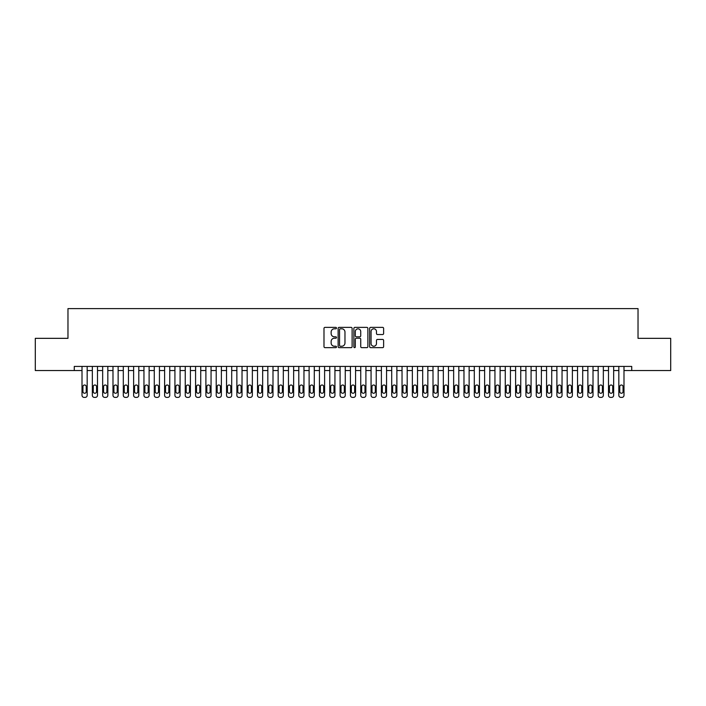<?xml version="1.0" encoding="UTF-8"?>
<svg xmlns="http://www.w3.org/2000/svg" width="706" height="706" viewBox="0 0 706 706"><rect width="100%" height="100%" fill="white"/><g stroke="black" fill="none" stroke-linecap="round" stroke-linejoin="round"><path stroke-width="1.06" d="M336.48 328.087A0.706 0.706 0 0 0 335.774 327.381L325.007 327.381A1.015 1.015 0 0 0 323.992 328.396L323.992 346.637A1.015 1.015 0 0 0 325.007 347.652L335.774 347.652A0.706 0.706 0 0 0 336.48 346.937A0.706 0.706 0 0 0 335.774 346.231L334.379 346.231A3.239 3.239 0 0 1 331.14 342.984L331.14 341.466A3.239 3.239 0 0 1 334.379 338.227L335.774 338.227A0.706 0.706 0 0 0 336.48 337.512A0.706 0.706 0 0 0 335.774 336.806L334.379 336.806A3.239 3.239 0 0 1 331.14 333.567L331.14 332.041A3.239 3.239 0 0 1 334.379 328.802L335.774 328.802A0.706 0.706 0 0 0 336.48 328.087M382.617 334.529A1.015 1.015 0 0 0 383.623 333.514L383.623 328.396A1.015 1.015 0 0 0 382.617 327.381L370.659 327.381A1.015 1.015 0 0 0 369.644 328.396L369.644 346.637A1.015 1.015 0 0 0 370.659 347.652L382.617 347.652A1.015 1.015 0 0 0 383.623 346.637L383.623 340.451A1.015 1.015 0 0 0 382.617 339.436L377.498 339.436A1.015 1.015 0 0 0 376.483 340.451L376.483 343.522A2.709 2.709 0 0 1 373.774 346.231A2.709 2.709 0 0 1 371.065 343.522L371.065 331.511A2.709 2.709 0 0 1 373.774 328.802A2.709 2.709 0 0 1 376.483 331.511L376.483 333.514A1.015 1.015 0 0 0 377.498 334.529L382.617 334.529M623.989 370.553L631.729 370.553L631.729 366.423L74.271 366.423L74.271 370.553L82.011 370.553L82.011 395.325A2.065 2.065 179.3 0 0 84.076 397.39L85.108 397.39A2.065 2.065 179.3 0 0 87.173 395.325L87.173 366.423M631.729 370.553L670.7 370.553L670.7 338.342L638.03 338.342L638.03 308.61L67.97 308.61L67.97 338.342L35.3 338.342L35.3 370.553L74.271 370.553M352.118 328.396A1.015 1.015 0 0 0 351.103 327.381L339.145 327.381A1.015 1.015 0 0 0 338.13 328.396L338.13 346.637A1.015 1.015 0 0 0 339.145 347.652L351.103 347.652A1.015 1.015 0 0 0 352.118 346.637L352.118 328.396M354.897 327.381L366.855 327.381A1.015 1.015 0 0 1 367.87 328.396L367.87 346.637A1.015 1.015 0 0 1 366.855 347.652L361.737 347.652A1.015 1.015 0 0 1 360.731 346.637L360.731 339.242A1.015 1.015 0 0 0 359.716 338.227L356.318 338.227A1.015 1.015 0 0 0 355.303 339.242L355.303 346.937A0.706 0.706 0 0 1 354.597 347.652A0.706 0.706 0 0 1 353.882 346.937L353.882 328.396A1.015 1.015 0 0 1 354.897 327.381M87.173 370.553L92.336 370.553L92.336 395.325A2.065 2.065 179.3 0 0 94.401 397.39L95.434 397.39A2.065 2.065 179.3 0 0 97.499 395.325L97.499 366.423M97.499 370.553L102.661 370.553L102.661 395.325A2.065 2.065 179.3 0 0 104.726 397.39L105.759 397.39A2.065 2.065 179.3 0 0 107.824 395.325L107.824 366.423M107.824 370.553L112.986 370.553L112.986 395.325A2.065 2.065 179.3 0 0 115.052 397.39L116.084 397.39A2.065 2.065 179.3 0 0 118.14 395.325L118.14 366.423M118.14 370.553L123.303 370.553L123.303 395.325A2.065 2.065 179.3 0 0 125.368 397.39L126.4 397.39A2.065 2.065 179.3 0 0 128.466 395.325L128.466 366.423M128.466 370.553L133.628 370.553L133.628 395.325A2.065 2.065 179.3 0 0 135.693 397.39L136.726 397.39A2.065 2.065 179.3 0 0 138.791 395.325L138.791 366.423M138.791 370.553L143.953 370.553L143.953 395.325A2.065 2.065 179.3 0 0 146.018 397.39L147.051 397.39A2.065 2.065 179.3 0 0 149.116 395.325L149.116 366.423M149.116 370.553L154.279 370.553L154.279 395.325A2.065 2.065 179.3 0 0 156.344 397.39L157.376 397.39A2.065 2.065 179.3 0 0 159.441 395.325L159.441 366.423M159.441 370.553L164.604 370.553L164.604 395.325A2.065 2.065 179.3 0 0 166.66 397.39L167.693 397.39A2.065 2.065 179.3 0 0 169.758 395.325L169.758 366.423M169.758 370.553L174.92 370.553L174.92 395.325A2.065 2.065 179.3 0 0 176.985 397.39L178.018 397.39A2.065 2.065 179.3 0 0 180.083 395.325L180.083 366.423M180.083 370.553L185.246 370.553L185.246 395.325A2.065 2.065 179.3 0 0 187.311 397.39L188.343 397.39A2.065 2.065 179.3 0 0 190.408 395.325L190.408 366.423M190.408 370.553L195.571 370.553L195.571 395.325A2.065 2.065 179.3 0 0 197.636 397.39L198.668 397.39A2.065 2.065 179.3 0 0 200.733 395.325L200.733 366.423M200.733 370.553L205.896 370.553L205.896 395.325A2.065 2.065 179.3 0 0 207.961 397.39L208.994 397.39A2.065 2.065 179.3 0 0 211.059 395.325L211.059 366.423M211.059 370.553L216.212 370.553L216.212 395.325A2.065 2.065 179.3 0 0 218.278 397.39L219.31 397.39A2.065 2.065 179.3 0 0 221.375 395.325L221.375 366.423M221.375 370.553L226.538 370.553L226.538 395.325A2.065 2.065 179.3 0 0 228.603 397.39L229.635 397.39A2.065 2.065 179.3 0 0 231.7 395.325L231.7 366.423M231.7 370.553L236.863 370.553L236.863 395.325A2.065 2.065 179.3 0 0 238.928 397.39L239.961 397.39A2.065 2.065 179.3 0 0 242.026 395.325L242.026 366.423M242.026 370.553L247.188 370.553L247.188 395.325A2.065 2.065 179.3 0 0 249.253 397.39L250.286 397.39A2.065 2.065 179.3 0 0 252.351 395.325L252.351 366.423M252.351 370.553L257.514 370.553L257.514 395.325A2.065 2.065 179.3 0 0 259.57 397.39L260.602 397.39A2.065 2.065 179.3 0 0 262.667 395.325L262.667 366.423M262.667 370.553L267.83 370.553L267.83 395.325A2.065 2.065 179.3 0 0 269.895 397.39L270.928 397.39A2.065 2.065 179.3 0 0 272.993 395.325L272.993 366.423M272.993 370.553L278.155 370.553L278.155 395.325A2.065 2.065 179.3 0 0 280.22 397.39L281.253 397.39A2.065 2.065 179.3 0 0 283.318 395.325L283.318 366.423M283.318 370.553L288.48 370.553L288.48 395.325A2.065 2.065 179.3 0 0 290.545 397.39L291.578 397.39A2.065 2.065 179.3 0 0 293.643 395.325L293.643 366.423M293.643 370.553L298.806 370.553L298.806 395.325A2.065 2.065 179.3 0 0 300.871 397.39L301.903 397.39A2.065 2.065 179.3 0 0 303.968 395.325L303.968 366.423M303.968 370.553L309.122 370.553L309.122 395.325A2.065 2.065 179.3 0 0 311.187 397.39L312.22 397.39A2.065 2.065 179.3 0 0 314.285 395.325L314.285 366.423M314.285 370.553L319.447 370.553L319.447 395.325A2.065 2.065 179.3 0 0 321.512 397.39L322.545 397.39A2.065 2.065 179.3 0 0 324.61 395.325L324.61 366.423M324.61 370.553L329.773 370.553L329.773 395.325A2.065 2.065 179.3 0 0 331.838 397.39L332.87 397.39A2.065 2.065 179.3 0 0 334.935 395.325L334.935 366.423M334.935 370.553L340.098 370.553L340.098 395.325A2.065 2.065 179.3 0 0 342.163 397.39L343.195 397.39A2.065 2.065 179.3 0 0 345.26 395.325L345.26 366.423M345.26 370.553L350.423 370.553L350.423 395.325A2.065 2.065 179.3 0 0 352.488 397.39L353.512 397.39A2.065 2.065 179.3 0 0 355.577 395.325L355.577 366.423M355.577 370.553L360.74 370.553L360.74 395.325A2.065 2.065 179.3 0 0 362.805 397.39L363.837 397.39A2.065 2.065 179.3 0 0 365.902 395.325L365.902 366.423M365.902 370.553L371.065 370.553L371.065 395.325A2.065 2.065 179.3 0 0 373.13 397.39L374.162 397.39A2.065 2.065 179.3 0 0 376.227 395.325L376.227 366.423M376.227 370.553L381.39 370.553L381.39 395.325A2.065 2.065 179.3 0 0 383.455 397.39L384.488 397.39A2.065 2.065 179.3 0 0 386.553 395.325L386.553 366.423M386.553 370.553L391.715 370.553L391.715 395.325A2.065 2.065 179.3 0 0 393.78 397.39L394.813 397.39A2.065 2.065 179.3 0 0 396.878 395.325L396.878 366.423M396.878 370.553L402.032 370.553L402.032 395.325A2.065 2.065 179.3 0 0 404.097 397.39L405.129 397.39A2.065 2.065 179.3 0 0 407.194 395.325L407.194 366.423M407.194 370.553L412.357 370.553L412.357 395.325A2.065 2.065 179.3 0 0 414.422 397.39L415.455 397.39A2.065 2.065 179.3 0 0 417.52 395.325L417.52 366.423M417.52 370.553L422.682 370.553L422.682 395.325A2.065 2.065 179.3 0 0 424.747 397.39L425.78 397.39A2.065 2.065 179.3 0 0 427.845 395.325L427.845 366.423M427.845 370.553L433.007 370.553L433.007 395.325A2.065 2.065 179.3 0 0 435.072 397.39L436.105 397.39A2.065 2.065 179.3 0 0 438.17 395.325L438.17 366.423M438.17 370.553L443.333 370.553L443.333 395.325A2.065 2.065 179.3 0 0 445.398 397.39L446.43 397.39A2.065 2.065 179.3 0 0 448.486 395.325L448.486 366.423M448.486 370.553L453.649 370.553L453.649 395.325A2.065 2.065 179.3 0 0 455.714 397.39L456.747 397.39A2.065 2.065 179.3 0 0 458.812 395.325L458.812 366.423M458.812 370.553L463.974 370.553L463.974 395.325A2.065 2.065 179.3 0 0 466.039 397.39L467.072 397.39A2.065 2.065 179.3 0 0 469.137 395.325L469.137 366.423M469.137 370.553L474.3 370.553L474.3 395.325A2.065 2.065 179.3 0 0 476.365 397.39L477.397 397.39A2.065 2.065 179.3 0 0 479.462 395.325L479.462 366.423M479.462 370.553L484.625 370.553L484.625 395.325A2.065 2.065 179.3 0 0 486.69 397.39L487.722 397.39A2.065 2.065 179.3 0 0 489.787 395.325L489.787 366.423M489.787 370.553L494.941 370.553L494.941 395.325A2.065 2.065 179.3 0 0 497.006 397.39L498.039 397.39A2.065 2.065 179.3 0 0 500.104 395.325L500.104 366.423M500.104 370.553L505.267 370.553L505.267 395.325A2.065 2.065 179.3 0 0 507.332 397.39L508.364 397.39A2.065 2.065 179.3 0 0 510.429 395.325L510.429 366.423M510.429 370.553L515.592 370.553L515.592 395.325A2.065 2.065 179.3 0 0 517.657 397.39L518.689 397.39A2.065 2.065 179.3 0 0 520.754 395.325L520.754 366.423M520.754 370.553L525.917 370.553L525.917 395.325A2.065 2.065 179.3 0 0 527.982 397.39L529.015 397.39A2.065 2.065 179.3 0 0 531.08 395.325L531.08 366.423M531.08 370.553L536.242 370.553L536.242 395.325A2.065 2.065 179.3 0 0 538.307 397.39L539.34 397.39A2.065 2.065 179.3 0 0 541.396 395.325L541.396 366.423M541.396 370.553L546.559 370.553L546.559 395.325A2.065 2.065 179.3 0 0 548.624 397.39L549.656 397.39A2.065 2.065 179.3 0 0 551.721 395.325L551.721 366.423M551.721 370.553L556.884 370.553L556.884 395.325A2.065 2.065 179.3 0 0 558.949 397.39L559.982 397.39A2.065 2.065 179.3 0 0 562.047 395.325L562.047 366.423M562.047 370.553L567.209 370.553L567.209 395.325A2.065 2.065 179.3 0 0 569.274 397.39L570.307 397.39A2.065 2.065 179.3 0 0 572.372 395.325L572.372 366.423M572.372 370.553L577.534 370.553L577.534 395.325A2.065 2.065 179.3 0 0 579.6 397.39L580.632 397.39A2.065 2.065 179.3 0 0 582.697 395.325L582.697 366.423M582.697 370.553L587.86 370.553L587.86 395.325A2.065 2.065 179.3 0 0 589.916 397.39L590.948 397.39A2.065 2.065 179.3 0 0 593.014 395.325L593.014 366.423M593.014 370.553L598.176 370.553L598.176 395.325A2.065 2.065 179.3 0 0 600.241 397.39L601.274 397.39A2.065 2.065 179.3 0 0 603.339 395.325L603.339 366.423M603.339 370.553L608.501 370.553L608.501 395.325A2.065 2.065 179.3 0 0 610.566 397.39L611.599 397.39A2.065 2.065 179.3 0 0 613.664 395.325L613.664 366.423M613.664 370.553L618.827 370.553L618.827 395.325A2.065 2.065 179.3 0 0 620.892 397.39L621.924 397.39A2.065 2.065 179.3 0 0 623.989 395.325L623.989 366.423M340.257 328.802A0.706 0.706 0 0 0 339.551 329.508L339.551 345.516A0.706 0.706 0 0 0 340.257 346.231L341.73 346.231A3.239 3.239 0 0 0 344.969 342.984L344.969 332.041A3.239 3.239 0 0 0 341.73 328.802L340.257 328.802M360.731 331.564A2.709 2.709 0 0 0 358.013 328.855A2.709 2.709 0 0 0 355.303 331.564L355.303 335.791A1.015 1.015 0 0 0 356.318 336.806L359.716 336.806A1.015 1.015 0 0 0 360.731 335.791L360.731 331.564M82.946 391.609A1.65 1.65 0.7 0 0 84.596 393.26A1.65 1.65 0.7 0 0 86.247 391.609A1.65 1.65 -0.7 0 1 84.596 393.26A1.65 1.65 -0.7 0 1 82.946 391.609L82.946 386.65A1.65 1.65 -0.7 0 1 84.596 384.999A1.65 1.65 -0.7 0 1 86.247 386.65A1.65 1.65 0.7 0 0 84.596 384.999A1.65 1.65 0.7 0 0 82.946 386.65M82.011 366.423L82.011 395.325M86.247 386.65L86.247 391.609M93.263 391.609A1.65 1.65 0.7 0 0 94.913 393.26A1.65 1.65 0.7 0 0 96.572 391.609A1.65 1.65 -0.7 0 1 94.913 393.26A1.65 1.65 -0.7 0 1 93.263 391.609L93.263 386.65A1.65 1.65 -0.7 0 1 94.913 384.999A1.65 1.65 -0.7 0 1 96.572 386.65A1.65 1.65 0.7 0 0 94.913 384.999A1.65 1.65 0.7 0 0 93.263 386.65M103.588 391.609A1.65 1.65 0.7 0 0 105.238 393.26A1.65 1.65 0.7 0 0 106.888 391.609A1.65 1.65 -0.7 0 1 105.238 393.26A1.65 1.65 -0.7 0 1 103.588 391.609L103.588 386.65A1.65 1.65 -0.7 0 1 105.238 384.999A1.65 1.65 -0.7 0 1 106.888 386.65A1.65 1.65 0.7 0 0 105.238 384.999A1.65 1.65 0.7 0 0 103.588 386.65M92.336 366.423L92.336 395.325M96.572 386.65L96.572 391.609M102.661 366.423L102.661 395.325M106.888 386.65L106.888 391.609M113.913 391.609A1.65 1.65 0.7 0 0 115.563 393.26A1.65 1.65 0.7 0 0 117.214 391.609A1.65 1.65 -0.7 0 1 115.563 393.26A1.65 1.65 -0.7 0 1 113.913 391.609L113.913 386.65A1.65 1.65 -0.7 0 1 115.563 384.999A1.65 1.65 -0.7 0 1 117.214 386.65A1.65 1.65 0.7 0 0 115.563 384.999A1.65 1.65 0.7 0 0 113.913 386.65M124.238 391.609A1.65 1.65 0.7 0 0 125.889 393.26A1.65 1.65 0.7 0 0 127.539 391.609A1.65 1.65 -0.7 0 1 125.889 393.26A1.65 1.65 -0.7 0 1 124.238 391.609L124.238 386.65A1.65 1.65 -0.7 0 1 125.889 384.999A1.65 1.65 -0.7 0 1 127.539 386.65A1.65 1.65 0.7 0 0 125.889 384.999A1.65 1.65 0.7 0 0 124.238 386.65M112.986 366.423L112.986 395.325M117.214 386.65L117.214 391.609M123.303 366.423L123.303 395.325M127.539 386.65L127.539 391.609M134.555 391.609A1.65 1.65 0.7 0 0 136.214 393.26A1.65 1.65 0.7 0 0 137.864 391.609A1.65 1.65 -0.7 0 1 136.214 393.26A1.65 1.65 -0.7 0 1 134.555 391.609L134.555 386.65A1.65 1.65 -0.7 0 1 136.214 384.999A1.65 1.65 -0.7 0 1 137.864 386.65A1.65 1.65 0.7 0 0 136.214 384.999A1.65 1.65 0.7 0 0 134.555 386.65M133.628 366.423L133.628 395.325M137.864 386.65L137.864 391.609M144.88 391.609A1.65 1.65 0.7 0 0 146.53 393.26A1.65 1.65 0.7 0 0 148.189 391.609A1.65 1.65 -0.7 0 1 146.53 393.26A1.65 1.65 -0.7 0 1 144.88 391.609L144.88 386.65A1.65 1.65 -0.7 0 1 146.53 384.999A1.65 1.65 -0.7 0 1 148.189 386.65A1.65 1.65 0.7 0 0 146.53 384.999A1.65 1.65 0.7 0 0 144.88 386.65M143.953 366.423L143.953 395.325M148.189 386.65L148.189 391.609M155.205 391.609A1.65 1.65 0.7 0 0 156.856 393.26A1.65 1.65 0.7 0 0 158.506 391.609A1.65 1.65 -0.7 0 1 156.856 393.26A1.65 1.65 -0.7 0 1 155.205 391.609L155.205 386.65A1.65 1.65 -0.7 0 1 156.856 384.999A1.65 1.65 -0.7 0 1 158.506 386.65A1.65 1.65 0.7 0 0 156.856 384.999A1.65 1.65 0.7 0 0 155.205 386.65M154.279 366.423L154.279 395.325M158.506 386.65L158.506 391.609M165.531 391.609A1.65 1.65 0.7 0 0 167.181 393.26A1.65 1.65 0.7 0 0 168.831 391.609A1.65 1.65 -0.7 0 1 167.181 393.26A1.65 1.65 -0.7 0 1 165.531 391.609L165.531 386.65A1.65 1.65 -0.7 0 1 167.181 384.999A1.65 1.65 -0.7 0 1 168.831 386.65A1.65 1.65 0.7 0 0 167.181 384.999A1.65 1.65 0.7 0 0 165.531 386.65M164.604 366.423L164.604 395.325M168.831 386.65L168.831 391.609M175.856 391.609A1.65 1.65 0.7 0 0 177.506 393.26A1.65 1.65 0.7 0 0 179.156 391.609A1.65 1.65 -0.7 0 1 177.506 393.26A1.65 1.65 -0.7 0 1 175.856 391.609L175.856 386.65A1.65 1.65 -0.7 0 1 177.506 384.999A1.65 1.65 -0.7 0 1 179.156 386.65A1.65 1.65 0.7 0 0 177.506 384.999A1.65 1.65 0.7 0 0 175.856 386.65M174.92 366.423L174.92 395.325M179.156 386.65L179.156 391.609M186.172 391.609A1.65 1.65 0.7 0 0 187.831 393.26A1.65 1.65 0.7 0 0 189.482 391.609A1.65 1.65 -0.7 0 1 187.831 393.26A1.65 1.65 -0.7 0 1 186.172 391.609L186.172 386.65A1.65 1.65 -0.7 0 1 187.831 384.999A1.65 1.65 -0.7 0 1 189.482 386.65A1.65 1.65 0.7 0 0 187.831 384.999A1.65 1.65 0.7 0 0 186.172 386.65M185.246 366.423L185.246 395.325M189.482 386.65L189.482 391.609M196.497 391.609A1.65 1.65 0.7 0 0 198.148 393.26A1.65 1.65 0.7 0 0 199.798 391.609A1.65 1.65 -0.7 0 1 198.148 393.26A1.65 1.65 -0.7 0 1 196.497 391.609L196.497 386.65A1.65 1.65 -0.7 0 1 198.148 384.999A1.65 1.65 -0.7 0 1 199.798 386.65A1.65 1.65 0.7 0 0 198.148 384.999A1.65 1.65 0.7 0 0 196.497 386.65M195.571 366.423L195.571 395.325M199.798 386.65L199.798 391.609M206.823 391.609A1.65 1.65 0.7 0 0 208.473 393.26A1.65 1.65 0.7 0 0 210.123 391.609A1.65 1.65 -0.7 0 1 208.473 393.26A1.65 1.65 -0.7 0 1 206.823 391.609L206.823 386.65A1.65 1.65 -0.7 0 1 208.473 384.999A1.65 1.65 -0.7 0 1 210.123 386.65A1.65 1.65 0.7 0 0 208.473 384.999A1.65 1.65 0.7 0 0 206.823 386.65M205.896 366.423L205.896 395.325M210.123 386.65L210.123 391.609M217.148 391.609A1.65 1.65 0.7 0 0 218.798 393.26A1.65 1.65 0.7 0 0 220.448 391.609A1.65 1.65 -0.7 0 1 218.798 393.26A1.65 1.65 -0.7 0 1 217.148 391.609L217.148 386.65A1.65 1.65 -0.7 0 1 218.798 384.999A1.65 1.65 -0.7 0 1 220.448 386.65A1.65 1.65 0.7 0 0 218.798 384.999A1.65 1.65 0.7 0 0 217.148 386.65M216.212 366.423L216.212 395.325M220.448 386.65L220.448 391.609M227.464 391.609A1.65 1.65 0.7 0 0 229.123 393.26A1.65 1.65 0.7 0 0 230.774 391.609A1.65 1.65 -0.7 0 1 229.123 393.26A1.65 1.65 -0.7 0 1 227.464 391.609L227.464 386.65A1.65 1.65 -0.7 0 1 229.123 384.999A1.65 1.65 -0.7 0 1 230.774 386.65A1.65 1.65 0.7 0 0 229.123 384.999A1.65 1.65 0.7 0 0 227.464 386.65M226.538 366.423L226.538 395.325M230.774 386.65L230.774 391.609M237.79 391.609A1.65 1.65 0.7 0 0 239.44 393.26A1.65 1.65 0.7 0 0 241.099 391.609A1.65 1.65 -0.7 0 1 239.44 393.26A1.65 1.65 -0.7 0 1 237.79 391.609L237.79 386.65A1.65 1.65 -0.7 0 1 239.44 384.999A1.65 1.65 -0.7 0 1 241.099 386.65A1.65 1.65 0.7 0 0 239.44 384.999A1.65 1.65 0.7 0 0 237.79 386.65M236.863 366.423L236.863 395.325M241.099 386.65L241.099 391.609M248.115 391.609A1.65 1.65 0.7 0 0 249.765 393.26A1.65 1.65 0.7 0 0 251.415 391.609A1.65 1.65 -0.7 0 1 249.765 393.26A1.65 1.65 -0.7 0 1 248.115 391.609L248.115 386.65A1.65 1.65 -0.7 0 1 249.765 384.999A1.65 1.65 -0.7 0 1 251.415 386.65A1.65 1.65 0.7 0 0 249.765 384.999A1.65 1.65 0.7 0 0 248.115 386.65M247.188 366.423L247.188 395.325M251.415 386.65L251.415 391.609M258.44 391.609A1.65 1.65 0.7 0 0 260.09 393.26A1.65 1.65 0.7 0 0 261.741 391.609A1.65 1.65 -0.7 0 1 260.09 393.26A1.65 1.65 -0.7 0 1 258.44 391.609L258.44 386.65A1.65 1.65 -0.7 0 1 260.09 384.999A1.65 1.65 -0.7 0 1 261.741 386.65A1.65 1.65 0.7 0 0 260.09 384.999A1.65 1.65 0.7 0 0 258.44 386.65M257.514 366.423L257.514 395.325M261.741 386.65L261.741 391.609M268.765 391.609A1.65 1.65 0.7 0 0 270.416 393.26A1.65 1.65 0.7 0 0 272.066 391.609A1.65 1.65 -0.7 0 1 270.416 393.26A1.65 1.65 -0.7 0 1 268.765 391.609L268.765 386.65A1.65 1.65 -0.7 0 1 270.416 384.999A1.65 1.65 -0.7 0 1 272.066 386.65A1.65 1.65 0.7 0 0 270.416 384.999A1.65 1.65 0.7 0 0 268.765 386.65M267.83 366.423L267.83 395.325M272.066 386.65L272.066 391.609M279.082 391.609A1.65 1.65 0.7 0 0 280.741 393.26A1.65 1.65 0.7 0 0 282.391 391.609A1.65 1.65 -0.7 0 1 280.741 393.26A1.65 1.65 -0.7 0 1 279.082 391.609L279.082 386.65A1.65 1.65 -0.7 0 1 280.741 384.999A1.65 1.65 -0.7 0 1 282.391 386.65A1.65 1.65 0.7 0 0 280.741 384.999A1.65 1.65 0.7 0 0 279.082 386.65M278.155 366.423L278.155 395.325M282.391 386.65L282.391 391.609M289.407 391.609A1.65 1.65 0.7 0 0 291.057 393.26A1.65 1.65 0.7 0 0 292.708 391.609A1.65 1.65 -0.7 0 1 291.057 393.26A1.65 1.65 -0.7 0 1 289.407 391.609L289.407 386.65A1.65 1.65 -0.7 0 1 291.057 384.999A1.65 1.65 -0.7 0 1 292.708 386.65A1.65 1.65 0.7 0 0 291.057 384.999A1.65 1.65 0.7 0 0 289.407 386.65M288.48 366.423L288.48 395.325M292.708 386.65L292.708 391.609M299.732 391.609A1.65 1.65 0.7 0 0 301.383 393.26A1.65 1.65 0.7 0 0 303.033 391.609A1.65 1.65 -0.7 0 1 301.383 393.26A1.65 1.65 -0.7 0 1 299.732 391.609L299.732 386.65A1.65 1.65 -0.7 0 1 301.383 384.999A1.65 1.65 -0.7 0 1 303.033 386.65A1.65 1.65 0.7 0 0 301.383 384.999A1.65 1.65 0.7 0 0 299.732 386.65M298.806 366.423L298.806 395.325M303.033 386.65L303.033 391.609M310.058 391.609A1.65 1.65 0.7 0 0 311.708 393.26A1.65 1.65 0.7 0 0 313.358 391.609A1.65 1.65 -0.7 0 1 311.708 393.26A1.65 1.65 -0.7 0 1 310.058 391.609L310.058 386.65A1.65 1.65 -0.7 0 1 311.708 384.999A1.65 1.65 -0.7 0 1 313.358 386.65A1.65 1.65 0.7 0 0 311.708 384.999A1.65 1.65 0.7 0 0 310.058 386.65M309.122 366.423L309.122 395.325M313.358 386.65L313.358 391.609M320.374 391.609A1.65 1.65 0.7 0 0 322.033 393.26A1.65 1.65 0.7 0 0 323.683 391.609A1.65 1.65 -0.7 0 1 322.033 393.26A1.65 1.65 -0.7 0 1 320.374 391.609L320.374 386.65A1.65 1.65 -0.7 0 1 322.033 384.999A1.65 1.65 -0.7 0 1 323.683 386.65A1.65 1.65 0.7 0 0 322.033 384.999A1.65 1.65 0.7 0 0 320.374 386.65M319.447 366.423L319.447 395.325M323.683 386.65L323.683 391.609M330.699 391.609A1.65 1.65 0.7 0 0 332.349 393.26A1.65 1.65 0.7 0 0 334.009 391.609A1.65 1.65 -0.7 0 1 332.349 393.26A1.65 1.65 -0.7 0 1 330.699 391.609L330.699 386.65A1.65 1.65 -0.7 0 1 332.349 384.999A1.65 1.65 -0.7 0 1 334.009 386.65A1.65 1.65 0.7 0 0 332.349 384.999A1.65 1.65 0.7 0 0 330.699 386.65M329.773 366.423L329.773 395.325M334.009 386.65L334.009 391.609M341.024 391.609A1.65 1.65 0.7 0 0 342.675 393.26A1.65 1.65 0.7 0 0 344.325 391.609A1.65 1.65 -0.7 0 1 342.675 393.26A1.65 1.65 -0.7 0 1 341.024 391.609L341.024 386.65A1.65 1.65 -0.7 0 1 342.675 384.999A1.65 1.65 -0.7 0 1 344.325 386.65A1.65 1.65 0.7 0 0 342.675 384.999A1.65 1.65 0.7 0 0 341.024 386.65M340.098 366.423L340.098 395.325M344.325 386.65L344.325 391.609M351.35 391.609A1.65 1.65 0.7 0 0 353 393.26A1.65 1.65 0.7 0 0 354.65 391.609A1.65 1.65 -0.7 0 1 353 393.26A1.65 1.65 -0.7 0 1 351.35 391.609L351.35 386.65A1.65 1.65 -0.7 0 1 353 384.999A1.65 1.65 -0.7 0 1 354.65 386.65A1.65 1.65 0.7 0 0 353 384.999A1.65 1.65 0.7 0 0 351.35 386.65M350.423 366.423L350.423 395.325M354.65 386.65L354.65 391.609M361.675 391.609A1.65 1.65 0.7 0 0 363.325 393.26A1.65 1.65 0.7 0 0 364.976 391.609A1.65 1.65 -0.7 0 1 363.325 393.26A1.65 1.65 -0.7 0 1 361.675 391.609L361.675 386.65A1.65 1.65 -0.7 0 1 363.325 384.999A1.65 1.65 -0.7 0 1 364.976 386.65A1.65 1.65 0.7 0 0 363.325 384.999A1.65 1.65 0.7 0 0 361.675 386.65M360.74 366.423L360.74 395.325M364.976 386.65L364.976 391.609M371.991 391.609A1.65 1.65 0.7 0 0 373.65 393.26A1.65 1.65 0.7 0 0 375.301 391.609A1.65 1.65 -0.7 0 1 373.65 393.26A1.65 1.65 -0.7 0 1 371.991 391.609L371.991 386.65A1.65 1.65 -0.7 0 1 373.65 384.999A1.65 1.65 -0.7 0 1 375.301 386.65A1.65 1.65 0.7 0 0 373.65 384.999A1.65 1.65 0.7 0 0 371.991 386.65M371.065 366.423L371.065 395.325M375.301 386.65L375.301 391.609M382.317 391.609A1.65 1.65 0.7 0 0 383.967 393.26A1.65 1.65 0.7 0 0 385.626 391.609A1.65 1.65 -0.7 0 1 383.967 393.26A1.65 1.65 -0.7 0 1 382.317 391.609L382.317 386.65A1.65 1.65 -0.7 0 1 383.967 384.999A1.65 1.65 -0.7 0 1 385.626 386.65A1.65 1.65 0.7 0 0 383.967 384.999A1.65 1.65 0.7 0 0 382.317 386.65M381.39 366.423L381.39 395.325M385.626 386.65L385.626 391.609M392.642 391.609A1.65 1.65 0.7 0 0 394.292 393.26A1.65 1.65 0.7 0 0 395.942 391.609A1.65 1.65 -0.7 0 1 394.292 393.26A1.65 1.65 -0.7 0 1 392.642 391.609L392.642 386.65A1.65 1.65 -0.7 0 1 394.292 384.999A1.65 1.65 -0.7 0 1 395.942 386.65A1.65 1.65 0.7 0 0 394.292 384.999A1.65 1.65 0.7 0 0 392.642 386.65M391.715 366.423L391.715 395.325M395.942 386.65L395.942 391.609M402.967 391.609A1.65 1.65 0.7 0 0 404.617 393.26A1.65 1.65 0.7 0 0 406.268 391.609A1.65 1.65 -0.7 0 1 404.617 393.26A1.65 1.65 -0.7 0 1 402.967 391.609L402.967 386.65A1.65 1.65 -0.7 0 1 404.617 384.999A1.65 1.65 -0.7 0 1 406.268 386.65A1.65 1.65 0.7 0 0 404.617 384.999A1.65 1.65 0.7 0 0 402.967 386.65M402.032 366.423L402.032 395.325M406.268 386.65L406.268 391.609M413.292 391.609A1.65 1.65 0.7 0 0 414.943 393.26A1.65 1.65 0.7 0 0 416.593 391.609A1.65 1.65 -0.7 0 1 414.943 393.26A1.65 1.65 -0.7 0 1 413.292 391.609L413.292 386.65A1.65 1.65 -0.7 0 1 414.943 384.999A1.65 1.65 -0.7 0 1 416.593 386.65A1.65 1.65 0.7 0 0 414.943 384.999A1.65 1.65 0.7 0 0 413.292 386.65M412.357 366.423L412.357 395.325M416.593 386.65L416.593 391.609M423.609 391.609A1.65 1.65 0.7 0 0 425.259 393.26A1.65 1.65 0.7 0 0 426.918 391.609A1.65 1.65 -0.7 0 1 425.259 393.26A1.65 1.65 -0.7 0 1 423.609 391.609L423.609 386.65A1.65 1.65 -0.7 0 1 425.259 384.999A1.65 1.65 -0.7 0 1 426.918 386.65A1.65 1.65 0.7 0 0 425.259 384.999A1.65 1.65 0.7 0 0 423.609 386.65M422.682 366.423L422.682 395.325M426.918 386.65L426.918 391.609M433.934 391.609A1.65 1.65 0.7 0 0 435.584 393.26A1.65 1.65 0.7 0 0 437.235 391.609A1.65 1.65 -0.7 0 1 435.584 393.26A1.65 1.65 -0.7 0 1 433.934 391.609L433.934 386.65A1.65 1.65 -0.7 0 1 435.584 384.999A1.65 1.65 -0.7 0 1 437.235 386.65A1.65 1.65 0.7 0 0 435.584 384.999A1.65 1.65 0.7 0 0 433.934 386.65M433.007 366.423L433.007 395.325M437.235 386.65L437.235 391.609M444.259 391.609A1.65 1.65 0.7 0 0 445.91 393.26A1.65 1.65 0.7 0 0 447.56 391.609A1.65 1.65 -0.7 0 1 445.91 393.26A1.65 1.65 -0.7 0 1 444.259 391.609L444.259 386.65A1.65 1.65 -0.7 0 1 445.91 384.999A1.65 1.65 -0.7 0 1 447.56 386.65A1.65 1.65 0.7 0 0 445.91 384.999A1.65 1.65 0.7 0 0 444.259 386.65M443.333 366.423L443.333 395.325M447.56 386.65L447.56 391.609M454.585 391.609A1.65 1.65 0.7 0 0 456.235 393.26A1.65 1.65 0.7 0 0 457.885 391.609A1.65 1.65 -0.7 0 1 456.235 393.26A1.65 1.65 -0.7 0 1 454.585 391.609L454.585 386.65A1.65 1.65 -0.7 0 1 456.235 384.999A1.65 1.65 -0.7 0 1 457.885 386.65A1.65 1.65 0.7 0 0 456.235 384.999A1.65 1.65 0.7 0 0 454.585 386.65M453.649 366.423L453.649 395.325M457.885 386.65L457.885 391.609M464.901 391.609A1.65 1.65 0.7 0 0 466.56 393.26A1.65 1.65 0.7 0 0 468.21 391.609A1.65 1.65 -0.7 0 1 466.56 393.26A1.65 1.65 -0.7 0 1 464.901 391.609L464.901 386.65A1.65 1.65 -0.7 0 1 466.56 384.999A1.65 1.65 -0.7 0 1 468.21 386.65A1.65 1.65 0.7 0 0 466.56 384.999A1.65 1.65 0.7 0 0 464.901 386.65M463.974 366.423L463.974 395.325M468.21 386.65L468.21 391.609M475.226 391.609A1.65 1.65 0.7 0 0 476.877 393.26A1.65 1.65 0.7 0 0 478.536 391.609A1.65 1.65 -0.7 0 1 476.877 393.26A1.65 1.65 -0.7 0 1 475.226 391.609L475.226 386.65A1.65 1.65 -0.7 0 1 476.877 384.999A1.65 1.65 -0.7 0 1 478.536 386.65A1.65 1.65 0.7 0 0 476.877 384.999A1.65 1.65 0.7 0 0 475.226 386.65M474.3 366.423L474.3 395.325M478.536 386.65L478.536 391.609M485.552 391.609A1.65 1.65 0.7 0 0 487.202 393.26A1.65 1.65 0.7 0 0 488.852 391.609A1.65 1.65 -0.7 0 1 487.202 393.26A1.65 1.65 -0.7 0 1 485.552 391.609L485.552 386.65A1.65 1.65 -0.7 0 1 487.202 384.999A1.65 1.65 -0.7 0 1 488.852 386.65A1.65 1.65 0.7 0 0 487.202 384.999A1.65 1.65 0.7 0 0 485.552 386.65M484.625 366.423L484.625 395.325M488.852 386.65L488.852 391.609M495.877 391.609A1.65 1.65 0.7 0 0 497.527 393.26A1.65 1.65 0.7 0 0 499.177 391.609A1.65 1.65 -0.7 0 1 497.527 393.26A1.65 1.65 -0.7 0 1 495.877 391.609L495.877 386.65A1.65 1.65 -0.7 0 1 497.527 384.999A1.65 1.65 -0.7 0 1 499.177 386.65A1.65 1.65 0.7 0 0 497.527 384.999A1.65 1.65 0.7 0 0 495.877 386.65M494.941 366.423L494.941 395.325M499.177 386.65L499.177 391.609M506.202 391.609A1.65 1.65 0.7 0 0 507.852 393.26A1.65 1.65 0.7 0 0 509.503 391.609A1.65 1.65 -0.7 0 1 507.852 393.26A1.65 1.65 -0.7 0 1 506.202 391.609L506.202 386.65A1.65 1.65 -0.7 0 1 507.852 384.999A1.65 1.65 -0.7 0 1 509.503 386.65A1.65 1.65 0.7 0 0 507.852 384.999A1.65 1.65 0.7 0 0 506.202 386.65M505.267 366.423L505.267 395.325M509.503 386.65L509.503 391.609M516.518 391.609A1.65 1.65 0.7 0 0 518.169 393.26A1.65 1.65 0.7 0 0 519.828 391.609A1.65 1.65 -0.7 0 1 518.169 393.26A1.65 1.65 -0.7 0 1 516.518 391.609L516.518 386.65A1.65 1.65 -0.7 0 1 518.169 384.999A1.65 1.65 -0.7 0 1 519.828 386.65A1.65 1.65 0.7 0 0 518.169 384.999A1.65 1.65 0.7 0 0 516.518 386.65M515.592 366.423L515.592 395.325M519.828 386.65L519.828 391.609M526.844 391.609A1.65 1.65 0.7 0 0 528.494 393.26A1.65 1.65 0.7 0 0 530.144 391.609A1.65 1.65 -0.7 0 1 528.494 393.26A1.65 1.65 -0.7 0 1 526.844 391.609L526.844 386.65A1.65 1.65 -0.7 0 1 528.494 384.999A1.65 1.65 -0.7 0 1 530.144 386.65A1.65 1.65 0.7 0 0 528.494 384.999A1.65 1.65 0.7 0 0 526.844 386.65M525.917 366.423L525.917 395.325M530.144 386.65L530.144 391.609M537.169 391.609A1.65 1.65 0.7 0 0 538.819 393.26A1.65 1.65 0.7 0 0 540.469 391.609A1.65 1.65 -0.7 0 1 538.819 393.26A1.65 1.65 -0.7 0 1 537.169 391.609L537.169 386.65A1.65 1.65 -0.7 0 1 538.819 384.999A1.65 1.65 -0.7 0 1 540.469 386.65A1.65 1.65 0.7 0 0 538.819 384.999A1.65 1.65 0.7 0 0 537.169 386.65M536.242 366.423L536.242 395.325M540.469 386.65L540.469 391.609M547.494 391.609A1.65 1.65 0.7 0 0 549.144 393.26A1.65 1.65 0.7 0 0 550.795 391.609A1.65 1.65 -0.7 0 1 549.144 393.26A1.65 1.65 -0.7 0 1 547.494 391.609L547.494 386.65A1.65 1.65 -0.7 0 1 549.144 384.999A1.65 1.65 -0.7 0 1 550.795 386.65A1.65 1.65 0.7 0 0 549.144 384.999A1.65 1.65 0.7 0 0 547.494 386.65M546.559 366.423L546.559 395.325M550.795 386.65L550.795 391.609M557.811 391.609A1.65 1.65 0.7 0 0 559.47 393.26A1.65 1.65 0.7 0 0 561.12 391.609A1.65 1.65 -0.7 0 1 559.47 393.26A1.65 1.65 -0.7 0 1 557.811 391.609L557.811 386.65A1.65 1.65 -0.7 0 1 559.47 384.999A1.65 1.65 -0.7 0 1 561.12 386.65A1.65 1.65 0.7 0 0 559.47 384.999A1.65 1.65 0.7 0 0 557.811 386.65M556.884 366.423L556.884 395.325M561.12 386.65L561.12 391.609M568.136 391.609A1.65 1.65 0.7 0 0 569.786 393.26A1.65 1.65 0.7 0 0 571.445 391.609A1.65 1.65 -0.7 0 1 569.786 393.26A1.65 1.65 -0.7 0 1 568.136 391.609L568.136 386.65A1.65 1.65 -0.7 0 1 569.786 384.999A1.65 1.65 -0.7 0 1 571.445 386.65A1.65 1.65 0.7 0 0 569.786 384.999A1.65 1.65 0.7 0 0 568.136 386.65M567.209 366.423L567.209 395.325M571.445 386.65L571.445 391.609M578.461 391.609A1.65 1.65 0.7 0 0 580.111 393.26A1.65 1.65 0.7 0 0 581.762 391.609A1.65 1.65 -0.7 0 1 580.111 393.26A1.65 1.65 -0.7 0 1 578.461 391.609L578.461 386.65A1.65 1.65 -0.7 0 1 580.111 384.999A1.65 1.65 -0.7 0 1 581.762 386.65A1.65 1.65 0.7 0 0 580.111 384.999A1.65 1.65 0.7 0 0 578.461 386.65M577.534 366.423L577.534 395.325M581.762 386.65L581.762 391.609M588.786 391.609A1.65 1.65 0.7 0 0 590.437 393.26A1.65 1.65 0.7 0 0 592.087 391.609A1.65 1.65 -0.7 0 1 590.437 393.26A1.65 1.65 -0.7 0 1 588.786 391.609L588.786 386.65A1.65 1.65 -0.7 0 1 590.437 384.999A1.65 1.65 -0.7 0 1 592.087 386.65A1.65 1.65 0.7 0 0 590.437 384.999A1.65 1.65 0.7 0 0 588.786 386.65M587.86 366.423L587.86 395.325M592.087 386.65L592.087 391.609M599.112 391.609A1.65 1.65 0.7 0 0 600.762 393.26A1.65 1.65 0.7 0 0 602.412 391.609A1.65 1.65 -0.7 0 1 600.762 393.26A1.65 1.65 -0.7 0 1 599.112 391.609L599.112 386.65A1.65 1.65 -0.7 0 1 600.762 384.999A1.65 1.65 -0.7 0 1 602.412 386.65A1.65 1.65 0.7 0 0 600.762 384.999A1.65 1.65 0.7 0 0 599.112 386.65M598.176 366.423L598.176 395.325M602.412 386.65L602.412 391.609M609.428 391.609A1.65 1.65 0.7 0 0 611.087 393.26A1.65 1.65 0.7 0 0 612.737 391.609A1.65 1.65 -0.7 0 1 611.087 393.26A1.65 1.65 -0.7 0 1 609.428 391.609L609.428 386.65A1.65 1.65 -0.7 0 1 611.087 384.999A1.65 1.65 -0.7 0 1 612.737 386.65A1.65 1.65 0.7 0 0 611.087 384.999A1.65 1.65 0.7 0 0 609.428 386.65M608.501 366.423L608.501 395.325M612.737 386.65L612.737 391.609M619.753 391.609A1.65 1.65 0.7 0 0 621.404 393.26A1.65 1.65 0.7 0 0 623.054 391.609A1.65 1.65 -0.7 0 1 621.404 393.26A1.65 1.65 -0.7 0 1 619.753 391.609L619.753 386.65A1.65 1.65 -0.7 0 1 621.404 384.999A1.65 1.65 -0.7 0 1 623.054 386.65A1.65 1.65 0.7 0 0 621.404 384.999A1.65 1.65 0.7 0 0 619.753 386.65M618.827 366.423L618.827 395.325M623.054 386.65L623.054 391.609"/></g></svg>
